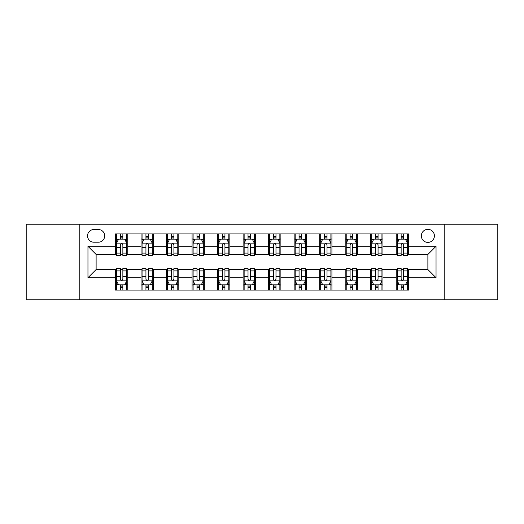 <?xml version="1.0" encoding="UTF-8"?>
<svg xmlns="http://www.w3.org/2000/svg" width="524" height="524" viewBox="0 0 524 524"><rect width="100%" height="100%" fill="white"/><g stroke="black" fill="none" stroke-linecap="round" stroke-linejoin="round"><path stroke-width="0.79" d="M427.879 229.335A6.53 6.53 0 0 0 421.342 235.866A6.53 6.53 0 0 0 427.879 242.402A6.53 6.53 0 0 0 434.409 235.866A6.53 6.53 0 0 0 427.879 229.335M444.208 299.767L497.8 299.767L497.8 224.233L444.208 224.233L444.208 299.767L79.792 299.767L79.792 224.233L26.2 224.233L26.2 299.767L79.792 299.767M93.875 242.199L98.368 242.199A6.327 6.327 0 0 0 104.695 235.866A6.327 6.327 0 0 0 98.368 229.538L93.875 229.538A6.327 6.327 0 0 0 87.547 235.866A6.327 6.327 0 0 0 93.875 242.199M444.208 224.233L79.792 224.233M115.516 277.72L87.96 277.72L87.96 246.28L115.516 246.28L115.516 254.448L96.121 254.448L96.121 269.552L115.516 269.552L115.516 290.073L408.484 290.073L408.484 269.552L427.879 269.552L427.879 254.448L408.484 254.448L408.484 246.28L436.04 246.28L436.04 277.72L408.484 277.72M408.484 246.28L408.484 233.927L115.516 233.927L115.516 246.28M396.236 233.927L396.236 254.448L397.251 254.448M401.135 254.448L403.585 254.448M407.462 254.448L408.484 254.448M396.236 254.448L381.944 254.448M370.71 233.927L370.71 254.448L371.732 254.448M375.61 254.448L378.059 254.448M370.71 254.448L356.425 254.448M345.192 233.927L345.192 254.448L346.213 254.448M350.091 254.448L352.541 254.448M345.192 254.448L330.899 254.448M319.673 233.927L319.673 254.448L320.695 254.448M324.572 254.448L327.022 254.448M319.673 254.448L305.381 254.448M294.154 233.927L294.154 254.448L295.176 254.448M299.053 254.448L301.503 254.448M294.154 254.448L279.862 254.448M268.635 233.927L268.635 254.448L269.657 254.448M273.535 254.448L275.984 254.448M268.635 254.448L254.343 254.448M243.116 233.927L243.116 254.448L244.138 254.448M248.016 254.448L250.465 254.448M243.116 254.448L228.824 254.448M217.598 233.927L217.598 254.448L218.619 254.448M222.497 254.448L224.947 254.448M217.598 254.448L203.305 254.448M192.079 233.927L192.079 254.448L193.101 254.448M196.978 254.448L199.428 254.448M192.079 254.448L177.787 254.448M166.56 233.927L166.56 254.448L167.575 254.448M171.459 254.448L173.909 254.448M166.56 254.448L152.268 254.448M141.035 233.927L141.035 254.448L142.056 254.448M145.941 254.448L148.39 254.448M141.035 254.448L126.749 254.448M115.516 254.448L116.538 254.448M120.415 254.448L122.865 254.448M115.516 269.552L116.538 269.552M120.415 269.552L122.865 269.552M126.749 269.552L127.764 269.552L127.764 290.073M142.056 269.552L127.764 269.552M145.941 269.552L148.39 269.552M152.268 269.552L153.29 269.552L153.29 290.073M167.575 269.552L153.29 269.552M171.459 269.552L173.909 269.552M177.787 269.552L178.808 269.552L178.808 290.073M193.101 269.552L178.808 269.552M196.978 269.552L199.428 269.552M203.305 269.552L204.327 269.552L204.327 290.073M218.619 269.552L204.327 269.552M222.497 269.552L224.947 269.552M228.824 269.552L229.846 269.552L229.846 290.073M244.138 269.552L229.846 269.552M248.016 269.552L250.465 269.552M254.343 269.552L255.365 269.552L255.365 290.073M269.657 269.552L255.365 269.552M273.535 269.552L275.984 269.552M279.862 269.552L280.884 269.552L280.884 290.073M295.176 269.552L280.884 269.552M299.053 269.552L301.503 269.552M305.381 269.552L306.402 269.552L306.402 290.073M320.695 269.552L306.402 269.552M324.572 269.552L327.022 269.552M330.899 269.552L331.921 269.552L331.921 290.073M346.213 269.552L331.921 269.552M350.091 269.552L352.541 269.552M356.425 269.552L357.44 269.552L357.44 290.073M371.732 269.552L357.44 269.552M375.61 269.552L378.059 269.552M381.944 269.552L382.965 269.552L382.965 290.073M397.251 269.552L382.965 269.552M401.135 269.552L403.585 269.552M407.462 269.552L408.484 269.552M127.764 233.927L127.764 254.448M115.516 239.036L116.538 239.036M120.415 239.036L122.865 239.036M126.749 239.036L127.764 239.036M115.516 284.964L116.538 284.964M120.415 284.964L122.865 284.964M126.749 284.964L127.764 284.964M141.035 269.552L141.035 290.073M153.29 233.927L153.29 254.448M141.035 239.036L142.056 239.036M145.941 239.036L148.39 239.036M152.268 239.036L153.29 239.036M141.035 284.964L142.056 284.964M145.941 284.964L148.39 284.964M152.268 284.964L153.29 284.964M166.56 269.552L166.56 290.073M166.56 284.964L167.575 284.964M171.459 284.964L173.909 284.964M177.787 284.964L178.808 284.964M178.808 233.927L178.808 254.448M166.56 239.036L167.575 239.036M171.459 239.036L173.909 239.036M177.787 239.036L178.808 239.036M192.079 269.552L192.079 290.073M192.079 284.964L193.101 284.964M196.978 284.964L199.428 284.964M203.305 284.964L204.327 284.964M204.327 233.927L204.327 254.448M192.079 239.036L193.101 239.036M196.978 239.036L199.428 239.036M203.305 239.036L204.327 239.036M217.598 269.552L217.598 290.073M217.598 284.964L218.619 284.964M222.497 284.964L224.947 284.964M228.824 284.964L229.846 284.964M229.846 233.927L229.846 254.448M217.598 239.036L218.619 239.036M222.497 239.036L224.947 239.036M228.824 239.036L229.846 239.036M243.116 269.552L243.116 290.073M243.116 284.964L244.138 284.964M248.016 284.964L250.465 284.964M254.343 284.964L255.365 284.964M255.365 233.927L255.365 254.448M243.116 239.036L244.138 239.036M248.016 239.036L250.465 239.036M254.343 239.036L255.365 239.036M268.635 269.552L268.635 290.073M268.635 284.964L269.657 284.964M273.535 284.964L275.984 284.964M279.862 284.964L280.884 284.964M280.884 233.927L280.884 254.448M268.635 239.036L269.657 239.036M273.535 239.036L275.984 239.036M279.862 239.036L280.884 239.036M294.154 269.552L294.154 290.073M294.154 284.964L295.176 284.964M299.053 284.964L301.503 284.964M305.381 284.964L306.402 284.964M306.402 233.927L306.402 254.448M294.154 239.036L295.176 239.036M299.053 239.036L301.503 239.036M305.381 239.036L306.402 239.036M319.673 269.552L319.673 290.073M319.673 284.964L320.695 284.964M324.572 284.964L327.022 284.964M330.899 284.964L331.921 284.964M331.921 233.927L331.921 254.448M319.673 239.036L320.695 239.036M324.572 239.036L327.022 239.036M330.899 239.036L331.921 239.036M345.192 269.552L345.192 290.073M345.192 284.964L346.213 284.964M350.091 284.964L352.541 284.964M356.425 284.964L357.44 284.964M357.44 233.927L357.44 254.448M345.192 239.036L346.213 239.036M350.091 239.036L352.541 239.036M356.425 239.036L357.44 239.036M370.71 269.552L370.71 290.073M370.71 284.964L371.732 284.964M375.61 284.964L378.059 284.964M381.944 284.964L382.965 284.964M382.965 233.927L382.965 254.448M370.71 239.036L371.732 239.036M375.61 239.036L378.059 239.036M381.944 239.036L382.965 239.036M396.236 269.552L396.236 290.073M396.236 284.964L397.251 284.964M401.135 284.964L403.585 284.964M407.462 284.964L408.484 284.964M396.236 239.036L397.251 239.036M401.135 239.036L403.585 239.036M407.462 239.036L408.484 239.036M96.121 254.448L87.96 246.28M96.121 269.552L87.96 277.72M436.04 246.28L427.879 254.448M436.04 277.72L427.879 269.552M122.865 236.579L120.415 236.579M126.749 253.112L122.865 253.112L122.865 255.673L126.749 255.673L126.749 243.215L124.705 239.134L118.581 239.134L116.538 243.215L116.538 255.673L120.415 255.673L120.415 253.112L116.538 253.112M116.538 243.215L116.538 233.927M126.749 243.215L126.749 233.927M120.415 239.134L120.415 233.927M122.865 233.927L122.865 239.134M122.865 253.112L122.865 244.747C122.053 243.175 121.234 243.175 120.415 244.747L120.415 253.112M120.415 287.421L122.865 287.421M116.538 270.888L120.415 270.888L120.415 268.327L116.538 268.327L116.538 280.785L118.581 284.866L124.705 284.866L126.749 280.785L126.749 268.327L122.865 268.327L122.865 270.888L126.749 270.888M126.749 280.785L126.749 290.073M116.538 280.785L116.538 290.073M122.865 284.866L122.865 290.073M120.415 290.073L120.415 284.866M120.415 270.888L120.415 279.253C121.234 280.825 122.053 280.825 122.865 279.253L122.865 270.888M148.39 236.579L145.941 236.579M152.268 253.112L148.39 253.112L148.39 255.673L152.268 255.673L152.268 243.215L150.224 239.134L144.1 239.134L142.056 243.215L142.056 255.673L145.941 255.673L145.941 253.112L142.056 253.112M142.056 243.215L142.056 233.927M152.268 243.215L152.268 233.927M145.941 239.134L145.941 233.927M148.39 233.927L148.39 239.134M148.39 253.112L148.39 244.747C147.572 243.175 146.753 243.175 145.941 244.747L145.941 253.112M173.909 236.579L171.459 236.579M177.787 253.112L173.909 253.112L173.909 255.673L177.787 255.673L177.787 243.215L175.743 239.134L169.619 239.134L167.575 243.215L167.575 255.673L171.459 255.673L171.459 253.112L167.575 253.112M167.575 243.215L167.575 233.927M177.787 243.215L177.787 233.927M171.459 239.134L171.459 233.927M173.909 233.927L173.909 239.134M173.909 253.112L173.909 244.747C173.09 243.175 172.272 243.175 171.459 244.747L171.459 253.112M199.428 236.579L196.978 236.579M203.305 253.112L199.428 253.112L199.428 255.673L203.305 255.673L203.305 243.215L201.262 239.134L195.138 239.134L193.101 243.215L193.101 255.673L196.978 255.673L196.978 253.112L193.101 253.112M193.101 243.215L193.101 233.927M203.305 243.215L203.305 233.927M196.978 239.134L196.978 233.927M199.428 233.927L199.428 239.134M199.428 253.112L199.428 244.747C198.609 243.175 197.797 243.175 196.978 244.747L196.978 253.112M145.941 287.421L148.39 287.421M142.056 270.888L145.941 270.888L145.941 268.327L142.056 268.327L142.056 280.785L144.1 284.866L150.224 284.866L152.268 280.785L152.268 268.327L148.39 268.327L148.39 270.888L152.268 270.888M152.268 280.785L152.268 290.073M142.056 280.785L142.056 290.073M148.39 284.866L148.39 290.073M145.941 290.073L145.941 284.866M145.941 270.888L145.941 279.253C146.753 280.825 147.572 280.825 148.39 279.253L148.39 270.888M171.459 287.421L173.909 287.421M167.575 270.888L171.459 270.888L171.459 268.327L167.575 268.327L167.575 280.785L169.619 284.866L175.743 284.866L177.787 280.785L177.787 268.327L173.909 268.327L173.909 270.888L177.787 270.888M177.787 280.785L177.787 290.073M167.575 280.785L167.575 290.073M173.909 284.866L173.909 290.073M171.459 290.073L171.459 284.866M171.459 270.888L171.459 279.253C172.272 280.825 173.09 280.825 173.909 279.253L173.909 270.888M196.978 287.421L199.428 287.421M193.101 270.888L196.978 270.888L196.978 268.327L193.101 268.327L193.101 280.785L195.138 284.866L201.262 284.866L203.305 280.785L203.305 268.327L199.428 268.327L199.428 270.888L203.305 270.888M203.305 280.785L203.305 290.073M193.101 280.785L193.101 290.073M199.428 284.866L199.428 290.073M196.978 290.073L196.978 284.866M196.978 270.888L196.978 279.253C197.79 280.825 198.609 280.825 199.428 279.253L199.428 270.888M224.947 236.579L222.497 236.579M228.824 253.112L224.947 253.112L224.947 255.673L228.824 255.673L228.824 243.215L226.781 239.134L220.656 239.134L218.619 243.215L218.619 255.673L222.497 255.673L222.497 253.112L218.619 253.112M218.619 243.215L218.619 233.927M228.824 243.215L228.824 233.927M222.497 239.134L222.497 233.927M224.947 233.927L224.947 239.134M224.947 253.112L224.947 244.747C224.128 243.175 223.316 243.175 222.497 244.747L222.497 253.112M222.497 287.421L224.947 287.421M218.619 270.888L222.497 270.888L222.497 268.327L218.619 268.327L218.619 280.785L220.656 284.866L226.781 284.866L228.824 280.785L228.824 268.327L224.947 268.327L224.947 270.888L228.824 270.888M228.824 280.785L228.824 290.073M218.619 280.785L218.619 290.073M224.947 284.866L224.947 290.073M222.497 290.073L222.497 284.866M222.497 270.888L222.497 279.253C223.309 280.825 224.128 280.825 224.947 279.253L224.947 270.888M250.465 236.579L248.016 236.579M254.343 253.112L250.465 253.112L250.465 255.673L254.343 255.673L254.343 243.215L252.299 239.134L246.175 239.134L244.138 243.215L244.138 255.673L248.016 255.673L248.016 253.112L244.138 253.112M244.138 243.215L244.138 233.927M254.343 243.215L254.343 233.927M248.016 239.134L248.016 233.927M250.465 233.927L250.465 239.134M250.465 253.112L250.465 244.747C249.647 243.175 248.834 243.175 248.016 244.747L248.016 253.112M248.016 287.421L250.465 287.421M244.138 270.888L248.016 270.888L248.016 268.327L244.138 268.327L244.138 280.785L246.175 284.866L252.299 284.866L254.343 280.785L254.343 268.327L250.465 268.327L250.465 270.888L254.343 270.888M254.343 280.785L254.343 290.073M244.138 280.785L244.138 290.073M250.465 284.866L250.465 290.073M248.016 290.073L248.016 284.866M248.016 270.888L248.016 279.253C248.828 280.825 249.647 280.825 250.465 279.253L250.465 270.888M275.984 236.579L273.535 236.579M279.862 253.112L275.984 253.112L275.984 255.673L279.862 255.673L279.862 243.215L277.825 239.134L271.701 239.134L269.657 243.215L269.657 255.673L273.535 255.673L273.535 253.112L269.657 253.112M269.657 243.215L269.657 233.927M279.862 243.215L279.862 233.927M273.535 239.134L273.535 233.927M275.984 233.927L275.984 239.134M275.984 253.112L275.984 244.747C275.172 243.175 274.353 243.175 273.535 244.747L273.535 253.112M273.535 287.421L275.984 287.421M269.657 270.888L273.535 270.888L273.535 268.327L269.657 268.327L269.657 280.785L271.701 284.866L277.825 284.866L279.862 280.785L279.862 268.327L275.984 268.327L275.984 270.888L279.862 270.888M279.862 280.785L279.862 290.073M269.657 280.785L269.657 290.073M275.984 284.866L275.984 290.073M273.535 290.073L273.535 284.866M273.535 270.888L273.535 279.253C274.353 280.825 275.166 280.825 275.984 279.253L275.984 270.888M301.503 236.579L299.053 236.579M305.381 253.112L301.503 253.112L301.503 255.673L305.381 255.673L305.381 243.215L303.344 239.134L297.219 239.134L295.176 243.215L295.176 255.673L299.053 255.673L299.053 253.112L295.176 253.112M295.176 243.215L295.176 233.927M305.381 243.215L305.381 233.927M299.053 239.134L299.053 233.927M301.503 233.927L301.503 239.134M301.503 253.112L301.503 244.747C300.691 243.175 299.872 243.175 299.053 244.747L299.053 253.112M299.053 287.421L301.503 287.421M295.176 270.888L299.053 270.888L299.053 268.327L295.176 268.327L295.176 280.785L297.219 284.866L303.344 284.866L305.381 280.785L305.381 268.327L301.503 268.327L301.503 270.888L305.381 270.888M305.381 280.785L305.381 290.073M295.176 280.785L295.176 290.073M301.503 284.866L301.503 290.073M299.053 290.073L299.053 284.866M299.053 270.888L299.053 279.253C299.872 280.825 300.684 280.825 301.503 279.253L301.503 270.888M327.022 236.579L324.572 236.579M330.899 253.112L327.022 253.112L327.022 255.673L330.899 255.673L330.899 243.215L328.862 239.134L322.738 239.134L320.695 243.215L320.695 255.673L324.572 255.673L324.572 253.112L320.695 253.112M320.695 243.215L320.695 233.927M330.899 243.215L330.899 233.927M324.572 239.134L324.572 233.927M327.022 233.927L327.022 239.134M327.022 253.112L327.022 244.747C326.21 243.175 325.391 243.175 324.572 244.747L324.572 253.112M324.572 287.421L327.022 287.421M320.695 270.888L324.572 270.888L324.572 268.327L320.695 268.327L320.695 280.785L322.738 284.866L328.862 284.866L330.899 280.785L330.899 268.327L327.022 268.327L327.022 270.888L330.899 270.888M330.899 280.785L330.899 290.073M320.695 280.785L320.695 290.073M327.022 284.866L327.022 290.073M324.572 290.073L324.572 284.866M324.572 270.888L324.572 279.253C325.391 280.825 326.203 280.825 327.022 279.253L327.022 270.888M352.541 236.579L350.091 236.579M356.425 253.112L352.541 253.112L352.541 255.673L356.425 255.673L356.425 243.215L354.381 239.134L348.257 239.134L346.213 243.215L346.213 255.673L350.091 255.673L350.091 253.112L346.213 253.112M346.213 243.215L346.213 233.927M356.425 243.215L356.425 233.927M350.091 239.134L350.091 233.927M352.541 233.927L352.541 239.134M352.541 253.112L352.541 244.747C351.728 243.175 350.91 243.175 350.091 244.747L350.091 253.112M350.091 287.421L352.541 287.421M346.213 270.888L350.091 270.888L350.091 268.327L346.213 268.327L346.213 280.785L348.257 284.866L354.381 284.866L356.425 280.785L356.425 268.327L352.541 268.327L352.541 270.888L356.425 270.888M356.425 280.785L356.425 290.073M346.213 280.785L346.213 290.073M352.541 284.866L352.541 290.073M350.091 290.073L350.091 284.866M350.091 270.888L350.091 279.253C350.91 280.825 351.728 280.825 352.541 279.253L352.541 270.888M378.059 236.579L375.61 236.579M381.944 253.112L378.059 253.112L378.059 255.673L381.944 255.673L381.944 243.215L379.9 239.134L373.776 239.134L371.732 243.215L371.732 255.673L375.61 255.673L375.61 253.112L371.732 253.112M371.732 243.215L371.732 233.927M381.944 243.215L381.944 233.927M375.61 239.134L375.61 233.927M378.059 233.927L378.059 239.134M378.059 253.112L378.059 244.747C377.247 243.175 376.429 243.175 375.61 244.747L375.61 253.112M375.61 287.421L378.059 287.421M371.732 270.888L375.61 270.888L375.61 268.327L371.732 268.327L371.732 280.785L373.776 284.866L379.9 284.866L381.944 280.785L381.944 268.327L378.059 268.327L378.059 270.888L381.944 270.888M381.944 280.785L381.944 290.073M371.732 280.785L371.732 290.073M378.059 284.866L378.059 290.073M375.61 290.073L375.61 284.866M375.61 270.888L375.61 279.253C376.429 280.825 377.247 280.825 378.059 279.253L378.059 270.888M403.585 236.579L401.135 236.579M407.462 253.112L403.585 253.112L403.585 255.673L407.462 255.673L407.462 243.215L405.419 239.134L399.295 239.134L397.251 243.215L397.251 255.673L401.135 255.673L401.135 253.112L397.251 253.112M397.251 243.215L397.251 233.927M407.462 243.215L407.462 233.927M401.135 239.134L401.135 233.927M403.585 233.927L403.585 239.134M403.585 253.112L403.585 244.747C402.766 243.175 401.947 243.175 401.135 244.747L401.135 253.112M401.135 287.421L403.585 287.421M397.251 270.888L401.135 270.888L401.135 268.327L397.251 268.327L397.251 280.785L399.295 284.866L405.419 284.866L407.462 280.785L407.462 268.327L403.585 268.327L403.585 270.888L407.462 270.888M407.462 280.785L407.462 290.073M397.251 280.785L397.251 290.073M403.585 284.866L403.585 290.073M401.135 290.073L401.135 284.866M401.135 270.888L401.135 279.253C401.947 280.825 402.766 280.825 403.585 279.253L403.585 270.888M141.035 277.72L127.764 277.72M141.035 246.28L127.764 246.28M166.56 246.28L153.29 246.28M166.56 277.72L153.29 277.72M192.079 246.28L178.808 246.28M192.079 277.72L178.808 277.72M217.598 246.28L204.327 246.28M217.598 277.72L204.327 277.72M243.116 246.28L229.846 246.28M243.116 277.72L229.846 277.72M268.635 246.28L255.365 246.28M268.635 277.72L255.365 277.72M294.154 246.28L280.884 246.28M294.154 277.72L280.884 277.72M319.673 246.28L306.402 246.28M319.673 277.72L306.402 277.72M345.192 246.28L331.921 246.28M345.192 277.72L331.921 277.72M370.71 246.28L357.44 246.28M370.71 277.72L357.44 277.72M396.236 246.28L382.965 246.28M396.236 277.72L382.965 277.72M126.697 243.116L116.59 243.116M116.538 239.376L118.457 239.376M124.83 239.376L126.749 239.376M120.415 247.636L116.538 247.636M126.749 247.636L122.865 247.636M122.865 237.883L120.415 237.883M116.59 280.884L126.697 280.884M126.749 284.624L124.83 284.624M118.457 284.624L116.538 284.624M122.865 276.364L126.749 276.364M116.538 276.364L120.415 276.364M120.415 286.117L122.865 286.117M152.215 243.116L142.109 243.116M142.056 239.376L143.976 239.376M150.349 239.376L152.268 239.376M145.941 247.636L142.056 247.636M152.268 247.636L148.39 247.636M148.39 237.883L145.941 237.883M177.734 243.116L167.628 243.116M167.575 239.376L169.494 239.376M175.868 239.376L177.787 239.376M171.459 247.636L167.575 247.636M177.787 247.636L173.909 247.636M173.909 237.883L171.459 237.883M203.253 243.116L193.146 243.116M193.101 239.376L195.02 239.376M201.386 239.376L203.305 239.376M196.978 247.636L193.101 247.636M203.305 247.636L199.428 247.636M199.428 237.883L196.978 237.883M142.109 280.884L152.215 280.884M152.268 284.624L150.349 284.624M143.976 284.624L142.056 284.624M148.39 276.364L152.268 276.364M142.056 276.364L145.941 276.364M145.941 286.117L148.39 286.117M167.628 280.884L177.734 280.884M177.787 284.624L175.868 284.624M169.494 284.624L167.575 284.624M173.909 276.364L177.787 276.364M167.575 276.364L171.459 276.364M171.459 286.117L173.909 286.117M193.146 280.884L203.253 280.884M203.305 284.624L201.386 284.624M195.02 284.624L193.101 284.624M199.428 276.364L203.305 276.364M193.101 276.364L196.978 276.364M196.978 286.117L199.428 286.117M228.772 243.116L218.665 243.116M218.619 239.376L220.538 239.376M226.905 239.376L228.824 239.376M222.497 247.636L218.619 247.636M228.824 247.636L224.947 247.636M224.947 237.883L222.497 237.883M218.665 280.884L228.772 280.884M228.824 284.624L226.905 284.624M220.538 284.624L218.619 284.624M224.947 276.364L228.824 276.364M218.619 276.364L222.497 276.364M222.497 286.117L224.947 286.117M254.291 243.116L244.191 243.116M244.138 239.376L246.057 239.376M252.424 239.376L254.343 239.376M248.016 247.636L244.138 247.636M254.343 247.636L250.465 247.636M250.465 237.883L248.016 237.883M244.191 280.884L254.291 280.884M254.343 284.624L252.424 284.624M246.057 284.624L244.138 284.624M250.465 276.364L254.343 276.364M244.138 276.364L248.016 276.364M248.016 286.117L250.465 286.117M279.809 243.116L269.709 243.116M269.657 239.376L271.576 239.376M277.943 239.376L279.862 239.376M273.535 247.636L269.657 247.636M279.862 247.636L275.984 247.636M275.984 237.883L273.535 237.883M269.709 280.884L279.809 280.884M279.862 284.624L277.943 284.624M271.576 284.624L269.657 284.624M275.984 276.364L279.862 276.364M269.657 276.364L273.535 276.364M273.535 286.117L275.984 286.117M305.335 243.116L295.228 243.116M295.176 239.376L297.095 239.376M303.462 239.376L305.381 239.376M299.053 247.636L295.176 247.636M305.381 247.636L301.503 247.636M301.503 237.883L299.053 237.883M295.228 280.884L305.335 280.884M305.381 284.624L303.462 284.624M297.095 284.624L295.176 284.624M301.503 276.364L305.381 276.364M295.176 276.364L299.053 276.364M299.053 286.117L301.503 286.117M330.854 243.116L320.747 243.116M320.695 239.376L322.614 239.376M328.98 239.376L330.899 239.376M324.572 247.636L320.695 247.636M330.899 247.636L327.022 247.636M327.022 237.883L324.572 237.883M320.747 280.884L330.854 280.884M330.899 284.624L328.98 284.624M322.614 284.624L320.695 284.624M327.022 276.364L330.899 276.364M320.695 276.364L324.572 276.364M324.572 286.117L327.022 286.117M356.372 243.116L346.266 243.116M346.213 239.376L348.132 239.376M354.506 239.376L356.425 239.376M350.091 247.636L346.213 247.636M356.425 247.636L352.541 247.636M352.541 237.883L350.091 237.883M346.266 280.884L356.372 280.884M356.425 284.624L354.506 284.624M348.132 284.624L346.213 284.624M352.541 276.364L356.425 276.364M346.213 276.364L350.091 276.364M350.091 286.117L352.541 286.117M381.891 243.116L371.785 243.116M371.732 239.376L373.651 239.376M380.024 239.376L381.944 239.376M375.61 247.636L371.732 247.636M381.944 247.636L378.059 247.636M378.059 237.883L375.61 237.883M371.785 280.884L381.891 280.884M381.944 284.624L380.024 284.624M373.651 284.624L371.732 284.624M378.059 276.364L381.944 276.364M371.732 276.364L375.61 276.364M375.61 286.117L378.059 286.117M407.41 243.116L397.303 243.116M397.251 239.376L399.17 239.376M405.543 239.376L407.462 239.376M401.135 247.636L397.251 247.636M407.462 247.636L403.585 247.636M403.585 237.883L401.135 237.883M397.303 280.884L407.41 280.884M407.462 284.624L405.543 284.624M399.17 284.624L397.251 284.624M403.585 276.364L407.462 276.364M397.251 276.364L401.135 276.364M401.135 286.117L403.585 286.117"/></g></svg>
